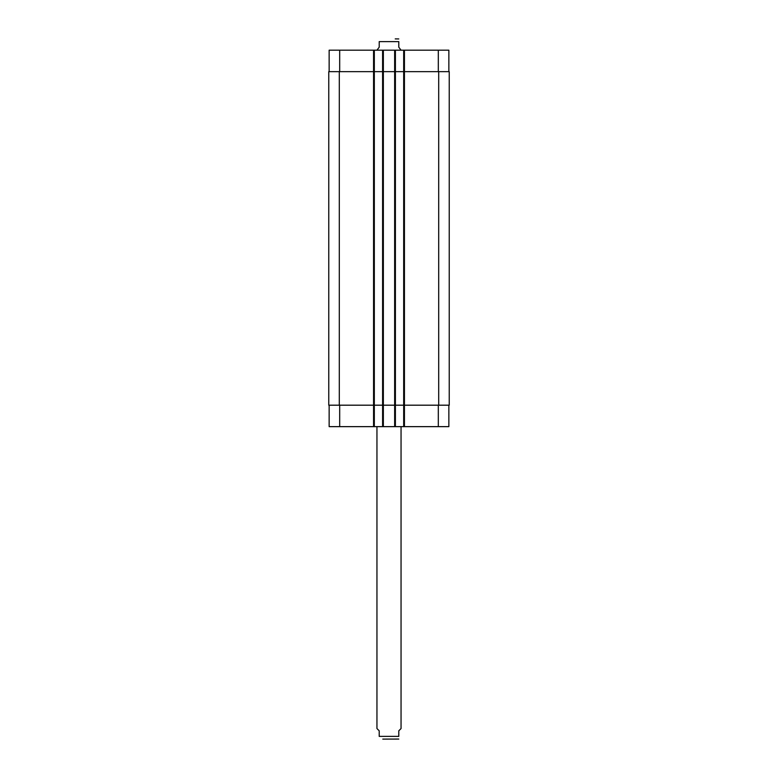 <?xml version="1.0" encoding="UTF-8"?>
<svg xmlns="http://www.w3.org/2000/svg" width="778" height="778" viewBox="0 0 778 778"><rect width="100%" height="100%" fill="white"/><g stroke="black" fill="none" stroke-linecap="round" stroke-linejoin="round"><path stroke-width="1.17" d="M376.951 426.645L376.951 728.558L379.217 730.814L379.217 736.387C379.217 740.345 379.217 740.345 379.217 736.387L398.783 736.387L398.783 730.814L401.049 728.558L401.049 426.645M398.783 736.387C398.783 740.345 398.783 740.345 398.783 736.387M398.783 739.061L382.786 739.1M395.214 38.9L398.783 38.939M401.049 50.191L398.783 47.186L398.783 41.613C398.783 37.655 398.783 37.655 398.783 41.613L379.217 41.613L379.217 47.186L376.951 50.191M379.217 41.613C379.217 37.655 379.217 37.655 379.217 41.613M329.143 405.192L329.143 426.645L448.857 426.645L448.857 405.192M329.143 71.654L329.143 50.191L448.857 50.191L448.857 71.654M374.315 426.645L374.315 71.654L328.763 71.654L328.763 405.192L449.237 405.192L449.237 71.654L374.315 71.654L374.315 50.191M382.601 426.645L382.601 50.191M395.399 426.645L395.399 50.191M403.685 426.645L403.685 50.191M403.685 405.192L403.685 71.654L403.685 405.192M382.601 405.192L382.601 71.654M328.763 405.192L328.763 71.654M449.237 405.192L449.237 71.654M339.685 71.654L339.685 50.191M373.566 426.645L373.566 50.191M383.35 426.645L383.35 50.191M394.65 426.645L394.65 50.191M404.434 426.645L404.434 50.191M438.315 71.654L438.315 50.191M339.685 405.192L339.685 426.645M438.315 405.192L438.315 426.645M438.695 405.192L438.695 71.654M395.399 405.192L395.399 71.654M374.315 405.192L374.315 71.654M339.305 405.192L339.305 71.654"/></g></svg>
